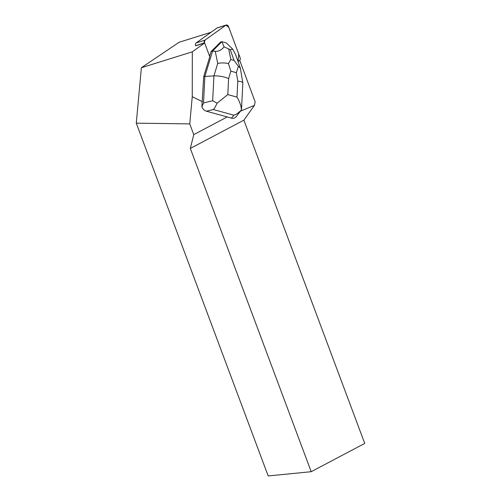 <?xml version="1.0" encoding="UTF-8"?>
<svg xmlns="http://www.w3.org/2000/svg" width="501" height="501" viewBox="0 0 501 501"><rect width="100%" height="100%" fill="white"/><g stroke="black" fill="none" stroke-linecap="round" stroke-linejoin="round"><path stroke-width="0.75" d="M204.345 42.929L195.597 45.666A2.342 1.772 -107.4 0 1 196.148 42.942L217.052 27.981A2.342 1.772 -107.4 0 1 217.44 27.787L226.195 25.05A2.342 1.772 72.6 0 0 225.807 25.244L204.896 40.212A2.342 1.772 72.6 0 0 204.345 42.929L204.903 40.205L225.87 25.2L228.813 27.361L238.764 54.127L238.025 61.548L239.553 60.458A2.342 1.772 72.6 0 0 240.104 57.734L228.531 26.597A2.342 1.772 72.6 0 0 226.195 25.05M240.518 111.134L254.439 105.373L243.868 120.165L364.728 443.423L311.196 471.698L190.33 148.44L193.755 134.625L227.241 116.94L206.418 111.209L213.407 109.544C214.56 108.247 215.787 106.137 217.071 103.206L227.798 94.583L228.613 78.582C223.972 76.615 219.075 75.72 213.927 75.895L212.668 100.757L203.519 102.943L201.872 106.863L203.669 76.791L209.775 56.713L204.671 42.967L192.321 51.81L192.252 96.674L202.404 101.734M192.252 96.674L189.747 123.891L136.272 123.158L141.376 67.723L192.321 51.81M193.755 134.625L189.747 123.891M254.439 105.373L255.147 101.872L239.747 60.433L238.056 61.636M195.647 45.785L204.671 42.967M221.824 41.689L224.097 46.85C221.517 50.037 218.568 51.528 215.248 51.315L212.568 51.089L221.824 41.689L220.352 42.147L219.313 43.399A7.603 5.755 72.6 0 0 217.553 45.19L211.096 51.553L212.568 51.089L204.865 76.415L203.669 76.791M217.553 45.19L219.313 43.399M311.196 471.698L268.179 475.95L136.272 123.158M211.053 32.277L179.126 42.253L141.376 67.723M243.868 120.165L190.33 148.44M227.241 116.94L231.5 118.136C233.391 118.605 234.931 118.136 236.109 116.727L241.006 110.508L236.729 114.04L233.829 115.186L231.5 118.136M203.519 102.943L204.865 76.415L213.927 75.895L217.71 63.47C221.204 62.706 224.767 62.738 228.4 63.552L230.873 71.155L236.353 72.664L238.407 66.314L234.048 60.408L230.823 59.519L228.4 63.552M209.637 56.344L211.096 51.553M201.872 106.863C202.849 109.118 204.364 110.571 206.418 111.209M240.204 67.698L235.564 54.59L232.777 49.248L226.339 42.923L221.862 41.683M224.097 46.85L230.253 49.668L232.777 49.248M241.501 109.625L242.841 82.853C242.616 82.045 240.937 81.469 237.806 81.124L236.992 97.119C239.653 101.459 241.131 105.73 241.432 109.938L241.006 110.508M212.668 100.757L217.071 103.206M240.292 68.03L238.407 66.314M196.148 42.942L204.896 40.212M225.807 25.244L217.052 27.981M213.407 109.544L233.829 115.186M228.613 78.582L230.873 71.155M236.992 97.119L227.798 94.583M236.353 72.664L237.806 81.124M215.248 51.315L217.71 63.47M230.823 59.519L228.744 49.248M230.253 49.668L234.048 60.408M240.311 68.117L242.841 82.853"/></g></svg>
